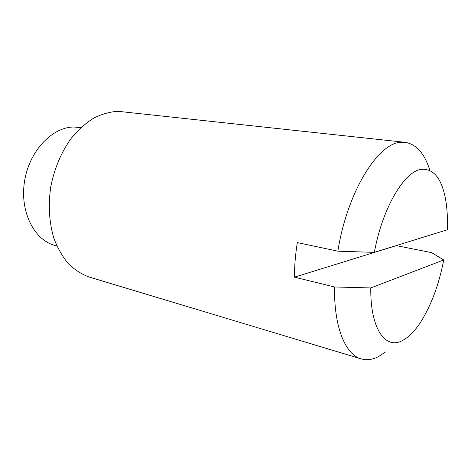 <?xml version="1.0" encoding="UTF-8"?>
<svg xmlns="http://www.w3.org/2000/svg" width="471" height="471" viewBox="0 0 471 471"><rect width="100%" height="100%" fill="white"/><g stroke="black" fill="none" stroke-linecap="round" stroke-linejoin="round"><path stroke-width="0.71" d="M56.856 245.95L54.954 245.426C34.23 240.086 19.7 211.797 24.498 181.541C29.096 151.256 51.898 127.176 73.67 127.023L80.912 127.564M385.478 351.972L379.002 356.312C372.826 359.661 366.874 360.515 361.145 358.884L89.06 276.995C81.542 274.222 74.612 269.759 68.266 263.601C62.396 256.524 57.597 248.07 53.877 238.238C49.137 222.353 48.101 205.197 50.762 186.769C54.418 168.477 61.189 152.386 71.08 138.503C77.974 130.131 85.428 123.378 93.452 118.245C101.624 114.135 109.784 111.821 117.927 111.297L405.148 142.33C416.417 144.185 424.665 153.558 429.882 170.455M396.199 245.603L431.595 252.627L443.747 259.957C438.937 284.631 431.23 305.367 420.632 322.164C414.933 330.883 409.034 336.924 402.917 340.286C385.79 350.347 370.206 329.317 370.777 287.934L334.557 286.969L294.463 277.172C294.452 266.003 295.405 254.475 297.325 242.594L337.866 251.178C347.221 191.703 378.466 142.136 401.41 142.277L405.148 142.33M361.145 358.884C345.443 354.687 333.839 327.068 334.557 286.969M337.866 251.178L374.368 252.362C382.423 207.617 404.813 170.567 421.733 169.272C433.791 168.653 441.739 178.68 445.584 199.357C447.185 208.465 447.756 218.609 447.291 229.783L374.368 252.362M396.188 245.662L294.463 277.172M443.747 259.957L370.777 287.934"/></g></svg>
